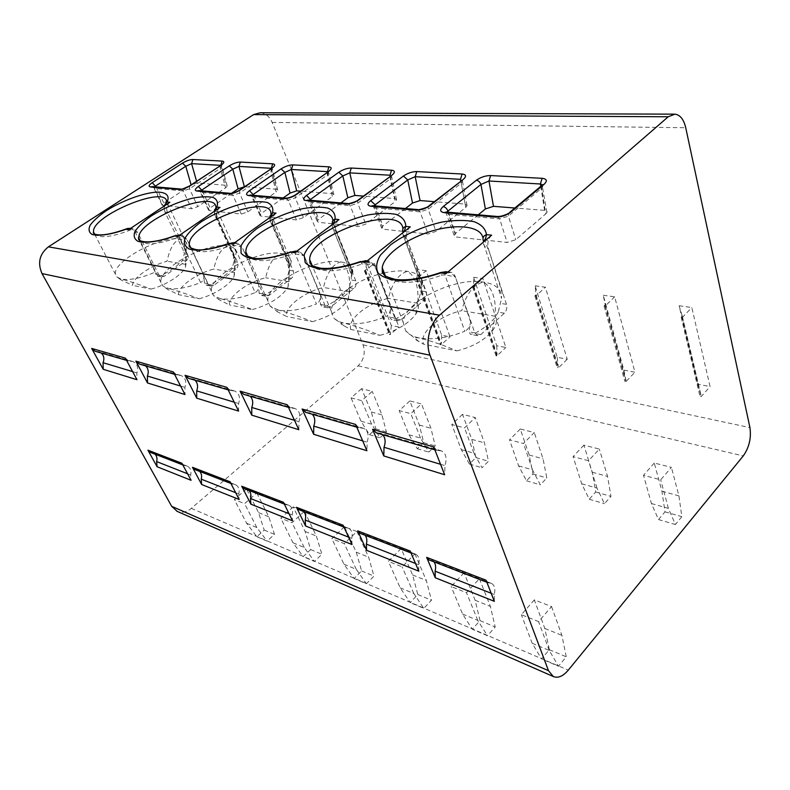 <?xml version="1.0" encoding="UTF-8"?>
<svg xmlns="http://www.w3.org/2000/svg" width="790" height="790" viewBox="0 0 790 790"><rect width="100%" height="100%" fill="white"/><g stroke="black" fill="none" stroke-linecap="round" stroke-linejoin="round"><path stroke-width="0.59" stroke-dasharray="3.95 2.96" d="M260.206 112.763C265.539 113.266 269.528 116.486 272.155 122.42L363.094 344.894C365.572 352.913 363.913 359.894 358.117 365.839L191.318 508.345C186.677 512.108 181.996 513.135 177.286 511.426M361.563 388.69L351.056 397.844L361.702 400.658L372.228 391.396L361.563 388.69L371.33 411.985L375.803 428.911L369.444 434.678L361.02 421.188L351.056 397.844M246.5 488.951L234.334 499.557L244.574 503.665L256.79 492.921L246.5 488.951L258.557 512.641L264.225 530.07L256.878 536.726L246.638 523.276L234.334 499.557M409.822 400.945L399.207 410.593L410.81 413.664L421.455 403.897L409.822 400.945L419.381 425.089L423.697 442.647L417.278 448.73L408.973 434.786L399.207 410.593M293.159 506.933L280.776 518.191L292.014 522.704L304.446 511.288L293.159 506.933L305.118 531.473L310.677 549.563L303.212 556.614L293.001 542.76L280.776 518.191M462.515 414.325L451.811 424.526L464.52 427.884L475.254 417.555L462.515 414.325L471.788 439.378L475.896 457.617L469.428 464.036L461.291 449.619L451.811 424.526M344.45 526.703L331.869 538.681L344.272 543.658L356.902 531.502L344.45 526.703L356.231 552.161L361.642 570.943L354.068 578.458L343.936 564.159L331.869 538.681M520.284 429L509.511 439.803L523.494 443.506L534.277 432.545L520.284 429L529.162 455.03L533.003 474L526.495 480.794L518.615 465.883L509.511 439.803M401.113 548.546L388.354 561.344L402.12 566.865L414.908 553.869L401.113 548.546L412.617 574.962L417.811 594.514L410.138 602.533L400.165 587.79L388.354 561.344M583.889 445.145L573.096 456.64L588.55 460.728L599.343 449.066L583.889 445.145L592.243 472.232L595.739 491.992L589.241 499.221L581.687 483.766L573.096 456.64M464.036 572.799L451.149 586.536L466.495 592.688L479.412 578.724L464.036 572.799L475.136 600.252L480.024 620.624L472.292 629.225L462.555 614.008L451.149 586.536M654.258 463.019L643.514 475.284L660.687 479.826L671.411 467.374L654.258 463.019L661.941 491.232L665.002 511.851L658.524 519.563L651.434 503.546L643.514 475.284M534.317 599.887L521.341 614.689L538.573 621.602L551.548 606.532L534.317 599.887L544.824 628.445L549.317 649.696L541.545 658.959L532.183 643.267L521.341 614.689M366.748 262.487L374.46 263.554L398.98 327.04L391.356 325.579L366.748 262.487L365.523 270.002L364.417 270.881L374.46 263.554M426.136 270.713L417.703 269.548L417.041 277.497L415.925 278.426L416.695 278.534L426.136 270.713L450.024 336.817L441.699 335.217L417.703 269.548M473.575 277.28L482.858 278.574L505.867 347.501L496.752 345.753L473.575 277.28L473.615 285.733L472.489 286.711L473.338 286.829L482.858 278.574M535.136 285.812L545.376 287.234L567.23 359.243L557.187 357.317L535.136 285.812L536.015 294.808L534.879 295.845L535.817 295.983L545.376 287.234M603.274 295.253L614.65 296.833L634.943 372.199L623.843 370.076L603.274 295.253L605.189 304.871L604.054 305.977L605.101 306.125L614.65 296.833M679.114 305.76L691.823 307.517L710.072 386.577L697.728 384.216L679.114 305.76L682.293 316.099L681.178 317.264L682.343 317.442L691.823 307.517M391.356 325.579L390.438 333.578L389.391 334.476L390.082 334.614L398.98 327.04M365.523 270.002L390.438 333.578M365.118 270.98L390.082 334.614M364.417 270.881L389.391 334.476M441.699 335.217L441.353 343.69L440.297 344.637L441.057 344.786L450.024 336.817M417.041 277.497L441.353 343.69M416.695 278.534L441.057 344.786M415.925 278.426L440.297 344.637M496.752 345.753L497.078 354.759L496.011 355.757L496.841 355.925L505.867 347.501M473.615 285.733L497.078 354.759M473.338 286.829L496.841 355.925M472.489 286.711L496.011 355.757M557.187 357.317L558.323 366.925L557.256 367.982L558.175 368.17L567.23 359.243M536.015 294.808L558.323 366.925M535.817 295.983L558.175 368.17M534.879 295.845L557.256 367.982M623.843 370.076L625.966 380.365L624.89 381.481L625.917 381.688L634.943 372.199M605.189 304.871L625.966 380.365M605.101 306.125L625.917 381.688M604.054 305.977L624.89 381.481M697.728 384.216L701.046 395.276L699.989 396.471L701.115 396.699L710.072 386.577M682.293 316.099L701.046 395.276M682.343 317.442L701.115 396.699M681.178 317.264L699.989 396.471M246.638 523.276L256.869 527.572L267.099 541.111L256.878 536.726M256.869 527.572L244.574 503.665M256.79 492.921L268.827 516.798L274.476 534.366L267.099 541.111M361.02 421.188L371.626 424.191L380.029 437.788L386.399 431.952L381.955 414.888L372.228 391.396M371.626 424.191L361.702 400.658M258.557 512.641L268.827 516.798M264.225 530.07L274.476 534.366M369.444 434.678L380.029 437.788M375.803 428.911L386.399 431.952M371.33 411.985L381.955 414.888M293.001 542.76L304.209 547.47L314.41 561.433L303.212 556.614M304.209 547.47L292.014 522.704M304.446 511.288L316.375 536.035L321.905 554.274L314.41 561.433M408.973 434.786L420.527 438.065L428.792 452.107L435.231 445.955L430.955 428.249L421.455 403.897M420.527 438.065L410.81 413.664M305.118 531.473L316.375 536.035M310.677 549.563L321.905 554.274M417.278 448.73L428.792 452.107M423.697 442.647L435.231 445.955M419.381 425.089L430.955 428.249M343.936 564.159L356.29 569.353L366.392 583.751L354.068 578.458M356.29 569.353L344.272 543.658M356.902 531.502L368.634 557.167L373.996 576.127L366.392 583.751M461.291 449.619L473.931 453.203L482.009 467.739L488.487 461.232L484.438 442.834L475.254 417.555M473.931 453.203L464.52 427.884M356.231 552.161L368.634 557.167M361.642 570.943L373.996 576.127M469.428 464.036L482.009 467.739M475.896 457.617L488.487 461.232M471.788 439.378L484.438 442.834M400.165 587.79L413.841 593.537L423.776 608.389L410.138 602.533M413.841 593.537L402.12 566.865M414.908 553.869L426.333 580.512L431.459 600.242L423.776 608.389M518.615 465.883L532.5 469.813L540.311 484.853L546.818 477.96L543.046 458.812L534.277 432.545M532.5 469.813L523.494 443.506M412.617 574.962L426.333 580.512M417.811 594.514L431.459 600.242M526.495 480.794L540.311 484.853M533.003 474L546.818 477.96M529.162 455.03L543.046 458.812M462.555 614.008L477.782 620.407L487.45 635.733L472.292 629.225M477.782 620.407L466.495 592.688M479.412 578.724L490.383 606.424L495.202 626.983L487.45 635.733M581.687 483.766L597.003 488.111L604.459 503.694L610.966 496.357L607.559 476.41L599.343 449.066M597.003 488.111L588.55 460.728M475.136 600.252L490.383 606.424M480.024 620.624L495.202 626.983M589.241 499.221L604.459 503.694M595.739 491.992L610.966 496.357M592.243 472.232L607.559 476.41M532.183 643.267L549.238 650.437L558.5 666.237L541.545 658.959M549.238 650.437L538.573 621.602M551.548 606.532L561.897 635.348L566.272 656.816L558.5 666.237M651.434 503.546L668.419 508.365L675.391 524.52L681.849 516.69L678.906 495.863L671.411 467.374M668.419 508.365L660.687 479.826M544.824 628.445L561.897 635.348M549.317 649.696L566.272 656.816M658.524 519.563L675.391 524.52M665.002 511.851L681.849 516.69M661.941 491.232L678.906 495.863M150.307 452.354L155.047 454.181M95.304 351.293L99.096 351.777L101.327 353.041M181.907 463.256L184.287 465.468L187.408 466.209C190.489 467.858 191.575 470.781 190.657 474.988L191.071 480.29M125.353 358.127L128.671 360.981L132.898 361.563C137.302 363.706 138.615 367.478 136.858 372.87L136.966 379.714M194.863 469.556L199.663 471.403M139.573 364.141L143.444 364.615L145.706 365.918M230.018 481.752L232.418 484.043L235.578 484.774C238.689 486.452 239.765 489.504 238.797 493.928L239.173 499.487M173.326 371.942L176.693 374.914L180.999 375.487C185.462 377.699 186.776 381.649 184.939 387.347L184.998 394.546M244.13 488.566L248.988 490.442M188.8 378.42L192.74 378.884L195.041 380.237M283.432 502.292L285.842 504.662L289.031 505.383C292.162 507.091 293.218 510.281 292.191 514.952L292.517 520.778M226.947 387.376L230.334 390.477L234.709 391.03C239.242 393.311 240.535 397.469 238.61 403.502L238.6 411.096M298.887 509.698L303.775 511.584M243.873 394.407L247.882 394.842L250.203 396.244M343.087 525.231L345.487 527.69L348.696 528.382C351.827 530.12 352.853 533.457 351.767 538.395L352.024 544.527M287.254 404.747L290.661 407.986L295.095 408.509C299.657 410.869 300.931 415.244 298.906 421.653L298.818 429.701M360.112 533.329L363.311 534.01L365.01 535.215M305.908 412.41L309.966 412.815L312.307 414.266M410.138 551.015L412.508 553.553L415.708 554.215C418.828 555.982 419.806 559.478 418.651 564.712L418.828 571.19M355.609 424.437L359.006 427.815L363.469 428.299C368.041 430.728 369.266 435.359 367.143 442.193L366.935 450.735M429.01 559.922L432.209 560.564L433.878 561.799M376.307 432.831L380.385 433.197L382.725 434.697M486.057 580.216L488.368 582.832L491.538 583.435C494.599 585.222 495.518 588.906 494.283 594.475L494.343 601.328M433.72 446.933L437.077 450.468L441.531 450.893C446.064 453.391 447.219 458.299 444.987 465.626L444.642 474.731M220.627 165.337L221.793 166.137L220.262 168.398L189.541 188.8L183.3 190.913L154.613 188.375L153.793 187.862L154.445 186.756M220.124 165.673L220.262 168.398L225.585 187.832L227.224 186.006L226.256 185.294L197.075 183.004L191.15 185.028L163.816 203.129L162.078 205.143L191.605 208.748L197.806 206.664L225.585 187.832M271.493 168.319L272.441 169.258L270.95 171.519L239.567 193.076L232.941 195.298L201.134 192.483L200.176 191.861L200.769 190.775M271.404 168.379L270.95 171.519L276.174 191.95L277.754 190.123L276.628 189.264L244.574 186.736M231.598 193.293L210.17 207.948L208.471 209.992L209.439 210.654L241.236 214.05L247.803 211.858L276.174 191.95M327.978 171.677L328.719 172.753L327.297 174.985L295.292 197.846L288.241 200.196L252.77 197.056L251.635 196.275L252.168 195.229M327.287 172.151L327.297 174.985L332.373 196.522L333.884 194.715L332.541 193.659L300.595 191.15M283.225 197.915L261.539 213.29L259.9 215.344L261.056 216.164L296.467 219.946L303.459 217.645L332.373 196.522M390.003 175.222L391.652 176.693L390.309 178.866L357.751 203.188L350.217 205.677L310.421 202.151L309.048 201.183L309.512 200.196M390.359 176.012L390.309 178.866L395.168 201.628L396.58 199.88L394.98 198.576L363.4 196.088M340.895 202.921L318.795 219.235L317.225 221.289L318.597 222.316L358.295 226.552L365.76 224.113L395.168 201.628M460.491 179.33L462.486 181.177M405.458 208.511L383.012 225.91L381.521 227.915L383.19 229.209L427.983 233.998L436.001 231.421L465.774 207.375L461.242 183.231L461.34 180.406L461.923 180.199L462.476 181.206L461.242 183.231L428.239 209.222L420.152 211.858L375.181 207.879L373.522 206.644L373.907 205.775M465.774 207.375L467.088 205.716L465.152 204.097L434.273 201.667M542.414 184.722L542.799 186.322L541.683 188.188L508.424 216.085L499.685 218.899L448.473 214.367L446.449 212.777L446.735 212.095M546.917 212.382L542.157 185.433L541.683 188.188L545.771 213.883L546.947 212.382C547.371 211.305 546.591 210.634 544.577 210.347L514.883 208.017M478.246 214.821L455.524 233.445L454.151 235.351L456.176 237.01L507.131 242.451L515.771 239.706L545.771 213.883M169.88 202.28C166.739 204.887 165.93 208.254 167.46 212.392L187.556 254.38C188.534 257.017 188.01 259.219 185.986 260.986L164.419 276.184L161.397 276.836L158.721 274.634L137.657 232.339L133.056 228.705L128.681 229.643M158.721 274.634L155.482 274.031L155.215 272.106C141.163 278.1 129.994 280.45 121.709 279.176L117.226 277.25L115.567 274.486C111.785 261.875 160.538 235.361 179.745 239.133C184.109 239.785 186.499 241.523 186.934 244.357L186.312 248.08L184.06 251.931L164.962 212.105L163.925 206.23M184.06 251.931L184.268 253.867L182.579 260.424C177.75 265.805 170.581 270.851 161.051 275.562L157.516 276.115L155.482 274.031M130.083 228.3L132.503 229.219L135.189 231.993L137.657 232.339M155.215 272.106L135.189 231.993M151.038 289.091C165.742 285.457 182.964 274.278 185.453 266.931L185.946 264.403C186.845 251.378 184.781 242.955 179.745 239.133C173.909 241.424 169.672 248.791 167.055 261.233C151.107 265.233 132.552 278.021 132.493 285.338L121.413 280.134C119.705 279.226 119.803 278.9 121.709 279.176C129.649 281.289 139.425 284.588 151.038 289.091L132.493 285.338M185.946 264.403L167.055 261.233M179.429 235.065L179.123 237.632L200.64 282.573C187.25 287.797 176.476 289.733 168.31 288.38L162.868 285.98L160.992 282.573C157.546 268.64 206.891 241.908 227.757 245.927C233.05 246.707 235.884 248.86 236.269 252.375L234.906 257.747L214.613 213.191L214.643 214.85L217.171 218.04L215.166 210.742M220.015 207.405C216.796 210.17 215.947 213.725 217.477 218.07L237.563 262.211C238.531 264.986 237.978 267.306 235.904 269.173L213.833 285.318L210.742 286.019L208.037 283.719L186.904 239.252L182.243 235.44L177.77 236.457M179.745 235.094L186.608 239.212L179.123 237.632L176.447 237.958L174.926 235.726M236.269 252.375L215.927 207.503L214.613 213.191L214.475 211.216M199.011 298.778C213.942 295.164 230.937 284.203 234.038 276.372L234.729 272.59C235.677 258.863 233.346 249.976 227.757 245.927C221.309 248.287 216.658 256 213.814 269.074C196.828 273.251 177.829 286.78 178.431 294.621L168.013 289.604C165.89 288.459 165.989 288.054 168.31 288.38C176.891 290.641 187.121 294.107 199.011 298.778L178.431 294.621M234.729 272.59L213.814 269.074M235.904 269.173L232.122 268.551L233.909 261.638L233.396 253.679L234.334 258.053L234.906 257.747M232.122 268.551C227.382 274.278 220.045 279.63 210.091 284.627L206.437 285.22L204.432 283.047L203.672 275.108C204.087 278.742 203.079 281.23 200.64 282.573M234.205 242.57L233.712 245.256L255.17 292.626C240.989 298.156 229.347 300.151 220.242 298.63L213.567 295.598L211.463 291.372C208.55 275.967 258.37 249.196 281.072 253.462C287.57 254.439 290.957 257.135 291.243 261.539L290.207 266.181L270.052 219.225L270.071 220.617L272.985 224.39L270.802 216.865M276.016 213.132C272.718 216.065 271.819 219.837 273.33 224.429L293.278 270.94C294.236 273.853 293.643 276.312 291.52 278.297L268.965 295.509L265.825 296.27L263.1 293.86L242.036 246.984L237.316 242.984L232.744 244.08M234.778 242.629L241.691 246.944L233.712 245.256L230.878 245.601L229.475 243.271M291.243 261.539L270.99 214.208L270.052 219.225L269.765 217.606L270.071 220.617L289.821 266.585L290.207 266.181M252.445 309.581C269.923 304.446 281.773 296.971 287.985 287.145L288.952 281.684C289.94 267.188 287.313 257.787 281.072 253.462C273.903 255.901 268.768 264.008 265.677 277.774C247.497 282.129 228.063 296.497 229.485 304.94L219.976 300.22C217.299 298.778 217.388 298.245 220.242 298.63C229.564 301.069 240.298 304.723 252.445 309.581L229.485 304.94M288.952 281.684L265.677 277.774M291.52 278.297L287.293 277.596L289.199 270.299L289.101 261.954L289.812 266.585L287.985 287.145M287.293 277.596C282.702 283.719 275.197 289.426 264.778 294.729L260.996 295.371L259.061 293.11L258.715 284.795C258.942 288.597 257.767 291.214 255.17 292.626M296.132 251.032L295.193 253.857L316.435 303.933C301.355 309.789 288.715 311.853 278.495 310.124L270.18 306.204L267.859 300.911C265.726 283.916 315.891 257.352 340.609 261.875C348.696 263.11 352.784 266.536 352.853 272.135L352.172 275.621L332.343 227.016L335.73 231.519L333.341 223.787M338.969 219.571C335.592 222.701 334.644 226.7 336.115 231.569L355.737 280.717C356.665 283.798 356.043 286.405 353.881 288.518L330.882 306.945L327.682 307.784L324.957 305.246L304.14 255.703L299.4 251.477L294.749 252.681M295.944 251.023L303.755 255.654L295.193 253.857L292.201 254.222L290.848 251.812M352.853 272.135L332.866 222.039L332.333 226.009L332.007 224.785M312.346 321.678C329.529 316.849 341.487 309.483 348.222 299.568L349.585 291.846C350.602 276.5 347.61 266.507 340.609 261.875C332.6 264.393 326.892 272.925 323.505 287.471C303.982 292.024 284.114 307.34 286.563 316.474L278.258 312.208C274.841 310.371 274.92 309.67 278.495 310.124C288.676 312.781 299.963 316.632 312.346 321.678L286.563 316.474M349.585 291.846L323.505 287.471M353.881 288.518L349.121 287.738L351.145 279.996L351.59 271.227L352.172 275.621M349.121 287.738C344.746 294.315 337.093 300.427 326.161 306.076L322.251 306.777L320.404 304.417L320.582 295.677C320.582 299.677 319.2 302.422 316.435 303.933M332.136 224.4L332.343 227.016L351.965 276.046M384.226 272.935C393.025 270.97 400.797 270.427 407.531 271.325C417.762 272.925 422.709 277.339 422.383 284.548L422.087 286.286L402.821 234.166L406.771 239.597L404.164 231.677M410.257 226.868C406.81 230.216 405.793 234.482 407.215 239.647L426.245 291.757C427.133 295.026 426.482 297.791 424.269 300.062L400.905 319.881L397.676 320.809L394.961 318.143L374.648 265.598L369.918 261.135L365.207 262.448M366.244 260.641L374.213 265.539L364.98 263.613L361.81 264.008L360.684 261.47M366.056 260.621L364.98 263.613L385.737 316.711C369.661 322.952 355.836 325.095 344.282 323.12C339.493 322.152 335.997 320.424 333.775 317.945L331.296 311.26C330.971 298.018 356.942 279.245 382.745 273.281M422.383 284.548L402.91 231.332L402.554 232.951M379.951 335.345C396.61 330.901 408.578 323.791 415.866 314.005C418.493 309.917 419.144 306.342 417.811 303.291C418.888 286.977 415.451 276.322 407.531 271.325C398.516 273.942 392.136 282.948 388.404 298.363C367.33 303.123 347.077 319.516 350.79 329.45L344.084 325.885C339.67 323.485 339.74 322.567 344.282 323.12C355.47 326.013 367.36 330.082 379.951 335.345L350.79 329.45M417.811 303.291L388.404 298.363M424.269 300.062L418.888 299.183L421.05 290.947L422.166 281.704L422.087 286.286M418.888 299.183L417.782 301C413.338 307.488 405.932 313.452 395.543 318.893L391.504 319.664L389.796 317.195L390.635 308.001C390.349 312.218 388.71 315.111 385.737 316.711M402.732 232.043L402.821 234.176L422.018 286.553M446.518 271.642L444.879 274.782L464.797 331.296C447.555 337.972 432.347 340.174 419.164 337.903C412.874 336.619 408.381 334.288 405.685 330.921L403.186 322.438C403.749 302.066 454.043 276.984 483.302 282.04C495.982 284.054 502.075 289.505 501.571 298.403L483.243 242.451C483.292 244.791 484.833 246.915 487.884 248.82L485.04 240.743M491.637 235.183C488.141 238.797 487.055 243.369 488.388 248.88L506.469 304.328C507.299 307.794 506.597 310.756 504.366 313.205L480.735 334.634L477.496 335.661L474.829 332.857L455.396 276.935C454.408 274.268 452.858 272.688 450.725 272.204L445.975 273.656M446.36 271.622L447.357 271.74C450.142 272.264 452.65 273.972 454.892 276.865L444.879 274.782L441.511 275.206L440.672 272.53M483.016 238.155L483.174 242.313M456.857 350.879C472.687 346.909 484.517 340.263 492.338 330.951C496.525 325.332 497.473 320.444 495.172 316.267C496.298 298.857 492.338 287.442 483.302 282.04C473.082 284.736 465.903 294.275 461.755 310.658C438.875 315.654 418.305 333.281 423.598 344.163L419.016 341.616C413.239 338.466 413.288 337.221 419.164 337.903C431.567 341.082 444.128 345.408 456.857 350.879L423.598 344.163M495.172 316.267L461.755 310.658M504.366 313.205L498.214 312.188L501.571 298.403M498.214 312.188L494.777 317.797C490.215 323.554 483.49 328.798 474.602 333.499L470.435 334.348L468.914 331.77L470.623 322.073C469.951 326.517 468.006 329.588 464.797 331.296M272.155 122.42L685.74 127.753M191.318 508.345L568.296 670.137M358.117 365.839L743.252 455.919M363.094 344.894L749.937 427.607M151.729 452.7L185.739 465.814M187.566 473.773L190.657 474.988M132.602 371.586L136.858 372.87M96.864 351.461L130.626 361.247M196.315 469.892L233.88 484.389M235.667 492.703L238.797 493.928M180.604 386.034L184.939 387.347M141.163 364.299L178.688 375.171M245.601 488.901L287.313 504.998M289.041 513.707L292.191 514.952M234.215 402.179L238.61 403.502M190.42 378.578L232.359 390.734M300.368 510.034L346.968 528.006M348.607 537.151L351.767 538.395M294.473 420.32L298.906 421.653M245.532 394.546L292.715 408.233M361.593 533.645L413.99 553.859M415.5 563.477L418.651 564.712M362.679 440.85L367.143 442.193M307.587 412.538L361.079 428.042M430.491 560.219L489.84 583.109M491.173 593.26L494.283 594.475M440.544 464.293L444.987 465.626M377.995 432.94L439.141 450.665M189.689 185.818L189.541 188.8L197.806 206.664M180.959 189.057L183.3 190.913L191.605 208.748M162.078 205.143L153.793 187.862L152.263 186.578L154.613 188.375L162.908 205.677M220.775 165.238L226.256 185.294M156.055 186.894L163.816 203.129M196.582 181.256L197.075 183.004M239.874 189.965L239.567 193.076L247.803 211.858M230.354 193.333L232.941 195.298L241.236 214.05M208.471 209.992L200.176 191.861L198.784 190.597L201.134 192.483L209.439 210.654M202.398 190.913L210.17 207.948M271.296 168.418L276.628 189.264M295.786 194.577L295.213 194.982L295.292 197.846L303.459 217.645M285.634 198.132L288.241 200.196L296.467 219.946M259.9 215.344L251.635 196.275L250.4 195.071L252.77 197.056L261.056 216.164M253.797 195.367L261.539 213.29M327.435 171.983L332.541 193.659M358.482 199.752L357.732 200.314L357.751 203.188L365.76 224.113M347.6 203.494L350.217 205.677L358.295 226.552M317.225 221.289L308.041 200.067L310.421 202.151L318.597 222.316M311.142 200.334L318.795 219.235M390.191 176.121L394.98 198.576M429.276 205.597L428.269 206.388L428.239 209.222L436.001 231.421M417.555 209.557L420.152 211.858L427.983 233.998M372.603 205.667L375.181 207.879L383.19 229.209M375.517 205.914L383.012 225.91M460.777 180.841L465.152 204.097M509.827 212.243L508.474 213.379L508.424 216.085L515.771 239.706M497.137 216.46L499.685 218.899L507.131 242.451M445.906 212.016L448.473 214.367L456.176 237.01M448.305 212.224L455.524 233.445M540.765 186.361L544.577 210.347M164.962 212.105L167.46 212.392M187.556 254.38L184.268 253.867M163.836 208.363L166.611 201.697L164.29 205.133M94.129 233.672C99.135 238.827 111.923 237.346 132.503 229.219M185.986 260.986L182.579 260.424M164.419 276.184L161.051 275.562M233.396 253.679L217.477 218.07M203.672 275.108L186.904 239.252M139.563 240.219C144.382 245.631 156.677 244.88 176.447 237.958M214.939 211.483L214.623 209.785L215.927 207.503M237.563 262.211L233.909 261.638M213.833 285.318L210.091 284.627M208.037 283.719L204.432 283.047M289.101 261.954L273.33 224.429M258.715 284.795L242.036 246.984M190.183 247.458C195.772 253.679 209.33 253.057 230.878 245.601M270.299 217.408L270.002 216.144L270.99 214.208M293.278 270.94L289.199 270.299M268.965 295.509L264.778 294.729M263.1 293.86L259.061 293.11M351.59 271.227L336.115 231.569M320.582 295.677L304.14 255.703M332.501 224.074L332.847 220.686M246.915 255.486C253.432 262.715 268.531 262.29 292.201 254.222M355.737 280.717L351.145 279.996M330.882 306.945L326.161 306.076M324.957 305.246L320.404 304.417M422.166 281.704L407.215 239.647M390.635 308.001L374.648 265.598M402.87 231.608L402.94 228.774M310.904 264.433C315.546 272.807 338.574 272.925 361.81 264.008M426.245 291.757L421.05 290.947M400.905 319.881L395.543 318.893M394.961 318.143L389.796 317.195M502.509 293.643L488.388 248.88M470.623 322.073L455.396 276.935M383.614 274.436C389.055 284.341 415.718 285.091 441.511 275.206M506.469 304.328L500.534 303.39M480.735 334.634L474.602 333.499M474.829 332.857L468.914 331.77M674.068 114.155L674.937 114.155M184.287 465.468L182.786 464.895M187.408 466.209L153.388 453.095M132.898 361.563L99.096 351.777M128.671 360.981L126.558 360.359M232.418 484.043L230.897 483.46M235.578 484.774L197.994 470.287M180.999 375.487L143.444 364.615M176.693 374.914L174.541 374.282M285.842 504.662L284.311 504.069M289.031 505.383L247.3 489.296M234.709 391.03L192.74 378.884M230.334 390.477L228.152 389.845M345.487 527.69L343.946 527.088M348.696 528.382L302.086 510.409M295.095 408.509L247.882 394.842M290.661 407.986L288.459 407.344M412.508 553.553L410.978 552.961M415.708 554.215L363.311 534.01M363.469 428.299L309.966 412.815M359.006 427.815L356.784 427.173M488.368 582.832L486.857 582.25M491.538 583.435L432.209 560.564M441.531 450.893L380.385 433.197M437.077 450.468L434.865 449.826M227.224 186.006L221.546 164.932M277.754 190.123L272.155 168.122M333.884 194.715L328.363 171.637M328.057 171.667L327.297 172.131M396.58 199.88L391.652 176.723L391.168 175.627L390.369 175.992M372.534 205.657L373.522 206.644L381.521 227.915M462.476 181.206L467.068 205.726M445.738 212.016L454.151 235.351M130.607 228.369L133.056 228.705M127.585 228.429L126.864 228.715M186.934 244.357L166.611 201.697M115.567 274.486L94.454 233.889M121.413 280.134L117.226 277.25M185.453 266.931L186.312 248.08M161.397 276.836L157.516 276.115M179.587 235.074L182.243 235.44M234.334 258.053L214.643 214.85L214.278 211.355M160.992 282.573L140.028 240.545M168.013 289.604L162.868 285.98M234.038 276.372L235.311 256.918M210.742 286.019L206.437 285.22M234.373 242.579L237.316 242.984M211.463 291.372L190.825 247.951M219.976 300.22L213.567 295.598M265.825 296.27L260.996 295.371M296.833 251.131L299.4 251.477M267.859 300.911L247.803 256.207M278.258 312.208L270.18 306.204M348.222 299.568L349.723 286.572M327.682 307.784L322.251 306.777M367.32 260.779L369.918 261.135M331.296 311.26L312.159 265.489M344.084 325.885L333.775 317.945M415.866 314.005L417.782 301M397.676 320.809L391.504 319.664M448.128 271.849L450.725 272.204M403.186 322.438L385.392 275.977M419.016 341.616L405.685 330.921M492.338 330.951L494.777 317.797M477.496 335.661L470.435 334.348"/><path stroke-width="1.19" d="M685.74 127.753C683.765 119.399 680.16 114.876 674.937 114.155L668.231 116.772L439.536 315.18C429.642 323.377 425.03 342.751 430.027 355.224L548.477 670.69L553.306 676.526C558.046 678.413 563.053 676.28 568.296 670.137L743.252 455.919C749.187 447.466 751.409 438.025 749.937 427.607L685.74 127.753M177.286 511.426L171.687 506.331L42.008 273.587C37.377 262.892 39.51 253.985 48.407 246.845L253.61 114.599L260.206 112.763L674.068 114.155M220.924 165.357L190.104 185.778C186.045 188.247 182.391 189.491 179.152 189.491L150.505 186.993C148.214 186.509 148.787 185.067 152.223 182.658L182.47 163.115C186.371 160.795 189.847 159.59 192.908 159.521L222.158 161.091C224.725 161.466 224.311 162.888 220.924 165.357L189.689 185.818M271.849 168.329L240.358 189.916C236.18 192.533 232.3 193.827 228.735 193.817L196.957 191.042C194.389 190.528 194.853 188.998 198.349 186.46L229.288 165.851C233.297 163.402 236.98 162.138 240.318 162.069L272.678 163.816C275.552 164.211 275.276 165.722 271.849 168.329L239.874 189.965M328.482 171.637L296.359 194.518C292.063 197.293 287.935 198.675 283.985 198.645L248.544 195.545C245.65 194.992 245.976 193.362 249.522 190.667L281.122 168.872C285.249 166.285 289.14 164.962 292.823 164.893L328.808 166.838C332.047 167.263 331.928 168.863 328.482 171.637L295.786 194.577M391.83 175.331L359.164 199.682C354.74 202.645 350.326 204.097 345.921 204.047L306.145 200.581C302.866 199.969 303.024 198.231 306.609 195.367L338.831 172.24C343.058 169.504 347.205 168.102 351.283 168.043L391.544 170.215C395.207 170.68 395.296 172.388 391.83 175.331L358.482 199.752M463.187 179.498L430.086 205.519C425.543 208.688 420.803 210.229 415.856 210.16L370.885 206.23C367.143 205.558 367.083 203.692 370.707 200.64L403.463 176.012C407.788 173.099 412.232 171.618 416.765 171.568L462.111 174.007C466.288 174.521 466.643 176.358 463.187 179.498L429.276 205.597M544.162 184.218L510.804 212.164C506.153 215.561 501.038 217.211 495.439 217.102L444.187 212.629C439.892 211.888 439.546 209.873 443.17 206.595L476.34 180.268C480.774 177.158 485.534 175.587 490.62 175.548L542.078 178.313C546.877 178.886 547.569 180.851 544.162 184.218L541.802 185.482L509.827 212.243M163.925 206.23L167.075 201.993L169.88 202.28L128.681 229.643L125.946 229.268L127.585 228.429L130.607 228.369M215.166 210.742L216.904 207.089L220.015 207.405L177.77 236.457L174.708 236.032L179.745 235.094M270.802 216.865L272.53 212.777L276.016 213.132L232.744 244.08L229.317 243.606L234.778 242.629M333.341 223.787L335.029 219.166L338.969 219.571L294.749 252.681L290.858 252.138L296.823 251.131M404.164 231.677L405.774 226.404L410.257 226.868L365.207 262.448L360.773 261.836L367.32 260.779M485.04 240.743L486.502 234.66L491.637 235.183L445.975 273.656L440.869 272.945L448.128 271.849M155.047 454.181C156.864 456.097 157.398 458.575 156.647 461.597L157.082 466.732L147.937 450.191L150.307 452.354L182.786 464.895M157.082 466.732L191.071 480.29L181.907 463.256L147.937 450.191M101.327 353.041C103.934 355.648 104.517 358.858 103.056 362.689L103.204 369.286L91.67 348.42L95.304 351.293M103.204 369.286L136.966 379.714L125.353 358.127L91.67 348.42M199.663 471.403C201.499 473.388 202.023 475.975 201.233 479.155L201.648 484.507L192.474 467.315L194.863 469.556L230.897 483.46M201.648 484.507L239.173 499.487L230.018 481.752L192.474 467.315M145.706 365.918C148.352 368.634 148.915 372.001 147.404 376.04L147.503 382.962L135.87 361.149L139.573 364.141M147.503 382.962L184.998 394.546L173.326 371.942L135.87 361.149M248.988 490.442C250.825 492.496 251.329 495.192 250.509 498.539L250.874 504.158L241.73 486.255L244.13 488.566L284.311 504.069M250.874 504.158L292.517 520.778L283.432 502.292L241.73 486.255M195.041 380.237C197.717 383.061 198.26 386.606 196.68 390.882L196.73 398.17L185.048 375.319L188.8 378.42M196.73 398.17L238.6 411.096L226.947 387.376L185.048 375.319M303.775 511.584C305.612 513.717 306.095 516.542 305.226 520.077L305.542 525.972L296.477 507.308L298.887 509.698L343.946 527.088M305.542 525.972L352.024 544.527L343.087 525.231L296.477 507.308M250.203 396.244C252.899 399.197 253.412 402.94 251.773 407.462L251.743 415.155L240.091 391.168L243.873 394.407M251.743 415.155L298.818 429.701L287.254 404.747L240.091 391.168M365.01 535.215C366.827 537.427 367.281 540.399 366.363 544.132L366.609 550.344L357.712 530.86L360.112 533.329L410.978 552.961M366.609 550.344L418.828 571.19L410.138 551.015L357.712 530.86M312.307 414.266C314.993 417.347 315.477 421.307 313.758 426.126L313.64 434.273L302.116 409.032L305.908 412.41M313.64 434.273L366.935 450.735L355.609 424.437L302.116 409.032M433.878 561.799C435.675 564.09 436.08 567.22 435.112 571.19L435.26 577.747L426.649 557.365L429.01 559.922L486.857 582.25M435.26 577.747L494.343 601.328L486.057 580.216L426.649 557.365M382.725 434.697C385.382 437.937 385.816 442.124 384.019 447.278L383.782 455.939L372.534 429.306L376.307 432.831M383.782 455.939L444.642 474.731L433.72 446.933L372.534 429.306M182.47 163.115L185.778 166.275L191.585 163.639L220.627 165.337M229.288 165.851L232.803 169.169L238.945 166.404L271.493 168.319M244.574 186.736L238.106 188.85L231.598 193.293M281.122 168.872L284.864 172.378L291.392 169.465L327.978 171.677M300.595 191.15L296.694 190.844L290.058 193.076L283.225 197.915M338.831 172.24L342.821 175.943L349.782 172.872L390.003 175.222L390.191 176.121M363.4 196.088L354.907 195.426L347.847 197.776L340.895 202.921M403.463 176.012L407.739 179.942L415.194 176.693L460.491 179.33L460.777 180.841M434.273 201.667L420.063 200.551L412.518 203.04L405.458 208.511M476.34 180.268C478.434 180.624 479.974 182.016 480.942 184.445L488.98 180.999L540.39 183.991L542.414 184.722M514.883 208.017L493.474 206.328L485.376 208.975L478.246 214.821M214.475 211.216L215.196 210.614M270.002 216.144L269.765 217.606L270.861 216.519M332.007 224.785L333.429 223.165M402.554 232.951L404.263 230.68M382.745 273.281L384.226 272.935M483.174 242.313L485.129 239.261M253.61 114.599L668.231 116.772M48.407 246.845L439.536 315.18M125.946 229.268C111.232 234.581 98.602 236.447 92.015 234.403C88.835 232.369 88.243 229.268 90.228 225.081C93.664 220.499 99.056 215.68 106.403 210.634C122.233 200.67 143.138 192.967 156.775 192.098C166.186 192.059 170.127 195.644 167.075 201.993M179.429 235.065L174.708 236.032C159.106 241.631 145.429 243.557 137.974 241.325C134.27 239.123 133.293 235.795 135.031 231.342C138.309 226.463 143.701 221.348 151.206 215.996C164.211 207.859 177.918 201.934 192.326 198.221C201.016 196.572 207.977 196.325 213.241 197.48C217.122 199.485 218.346 202.684 216.904 207.089L214.623 209.745M234.205 242.57L229.317 243.606C212.698 249.531 197.806 251.516 189.323 249.057C184.998 246.668 183.537 243.083 184.949 238.313C188.02 233.099 193.382 227.658 201.035 221.97C214.426 213.34 228.843 207.079 244.288 203.178C253.679 201.45 261.342 201.223 267.297 202.487C271.839 204.64 273.577 208.076 272.53 212.777L270.002 216.085M295.944 251.023L290.858 252.138C279.008 256.177 268.175 258.547 258.37 259.229C249.847 258.824 244.08 256.799 241.069 253.156L240.93 246.125C243.705 240.535 248.988 234.709 256.78 228.656C270.555 219.462 285.763 212.826 302.402 208.728C312.593 206.921 321.086 206.713 327.87 208.096C333.192 210.426 335.582 214.12 335.029 219.166C333.005 219.887 332.086 221.259 332.274 223.294M366.056 260.621L360.773 261.836C348.025 266.141 336.204 268.62 325.312 269.291C315.724 268.788 309.009 266.546 305.187 262.566L304.13 254.953C306.51 248.919 311.645 242.668 319.555 236.18C333.706 226.355 349.792 219.294 367.814 214.969C378.953 213.083 388.413 212.895 396.205 214.416C402.495 216.964 405.685 220.953 405.774 226.404C403.256 227.352 402.278 229.051 402.831 231.51L402.732 232.043M483.016 238.155C481.12 226.197 457.301 223.392 431.962 231.006C406.613 238.471 383.802 254.982 382.222 267.701L382.33 272.481L384.414 275.216C384.839 276.115 388.522 277.527 395.474 279.463C408.114 280.786 423.173 278.475 440.632 272.54L440.869 272.945C427.084 277.547 414.088 280.164 401.893 280.806C391.001 280.174 383.13 277.665 378.282 273.291C375.546 268.067 376.277 261.994 380.474 255.071L390.774 244.712C405.29 234.176 422.364 226.621 441.995 222.059C454.26 220.074 464.885 219.926 473.891 221.615C481.377 224.4 485.574 228.744 486.502 234.66C483.697 235.697 482.572 237.543 483.134 240.2M42.008 273.587L430.027 355.224M171.687 506.331L548.477 670.69M156.647 461.597L187.566 473.773M103.056 362.689L132.602 371.586M201.233 479.155L235.667 492.703M147.404 376.04L180.604 386.034M250.509 498.539L289.041 513.707M196.68 390.882L234.215 402.179M305.226 520.077L348.607 537.151M251.773 407.462L294.473 420.32M366.363 544.132L415.5 563.477M313.758 426.126L362.679 440.85M435.112 571.19L491.173 593.26M384.019 447.278L440.544 464.293M190.104 185.778L189.343 186.055C183.774 188.662 180.979 189.669 180.959 189.057L152.292 186.568L150.505 186.993M179.152 189.491L180.959 189.057M154.445 186.756L185.778 166.275L191.111 184.88M152.223 182.658L156.055 186.894M192.908 159.521L191.585 163.639L196.582 181.256M222.158 161.091L220.775 165.238M240.358 189.916L239.429 190.262C240.081 190.262 232.704 193.728 230.581 193.353L228.735 193.817M196.957 191.042L198.784 190.597L230.354 193.333M200.769 190.775L232.803 169.169L238.106 188.85M198.349 186.46L202.398 190.913M240.318 162.069L238.945 166.404L244.367 186.726M272.678 163.816L271.296 168.418M296.359 194.518L295.213 194.982C291.698 197.016 288.577 198.073 285.862 198.152L283.985 198.645M248.544 195.545L250.4 195.071L285.634 198.132M252.168 195.229L284.864 172.378L290.058 193.076M249.522 190.667L253.797 195.367M292.823 164.893L291.392 169.465L296.694 190.844M328.808 166.838L327.435 171.983M359.164 199.682L357.732 200.314C357.751 201.144 347.017 204.521 347.837 203.514L345.921 204.047M306.145 200.581L308.041 200.067L347.6 203.494M309.512 200.196L342.821 175.943L347.847 197.776M306.609 195.367L311.142 200.334M351.283 168.043L349.782 172.872L354.907 195.426M391.544 170.215L390.003 175.222M430.086 205.519L428.269 206.388C427.449 207.642 416.972 210.525 417.782 209.577L415.856 210.16M370.885 206.23L372.801 205.686L417.555 209.557M373.907 205.775L407.739 179.942L412.518 203.04M370.707 200.64L375.053 204.669L375.517 205.914M416.765 171.568L415.194 176.693L420.063 200.551M462.111 174.007L460.491 179.33M510.804 212.164L508.474 213.379C509.797 212.698 502.904 216.746 497.364 216.48L495.439 217.102M444.187 212.629L446.123 212.036L497.137 216.46M446.735 212.095L480.942 184.445L485.376 208.975M443.17 206.595C445.264 207.01 446.824 208.442 447.861 210.9L448.305 212.224M490.62 175.548L488.98 180.999L493.474 206.328M542.078 178.313L540.39 183.991L540.765 186.361M166.611 201.697C166.404 184.396 89.803 216.46 93.645 232.329L94.129 233.672M215.927 207.503C216.381 187.921 135.455 220.341 138.931 238.363L139.563 240.219M270.99 214.208C272.432 191.911 186.519 224.321 189.383 244.91L190.183 247.458M332.847 220.686C331.859 197.382 243.962 229.199 245.907 251.971L246.915 255.486M402.94 228.774C401.053 203.228 309.147 233.949 309.69 259.574L310.904 264.433M385.392 275.977L382.222 267.701L383.614 274.436M176.832 511.219L553.306 676.526M126.558 360.359L94.938 351.185M174.541 374.282L139.198 364.032M228.152 389.845L188.425 378.311M288.459 407.344L243.498 394.299M356.784 427.173L305.523 412.291M434.865 449.826L375.922 432.723M221.546 164.932L220.519 165.406M272.155 168.122L271.404 168.379M126.864 228.715C97.634 239.39 91.828 233.218 93.645 232.329L94.454 233.889M174.787 235.766C145.439 246.48 136.571 240.2 138.931 238.363L140.028 240.545M214.278 211.355L214.623 209.785M229.347 243.31C212.658 248.82 201.401 250.874 195.574 249.482C190.351 248.169 188.287 246.648 189.383 244.91L190.825 247.951M290.848 251.812C274.179 258.123 258.725 259.485 253.244 258.123C247.082 256.424 244.633 254.37 245.907 251.971L247.803 256.207M332.136 224.4L332.284 223.343M360.684 261.47C344.904 266.892 331.583 269.153 320.71 268.245C315.062 266.852 312.05 265.815 311.675 265.134L309.986 263.169L309.69 259.574L312.159 265.489M446.36 271.622L440.672 272.53"/></g></svg>
